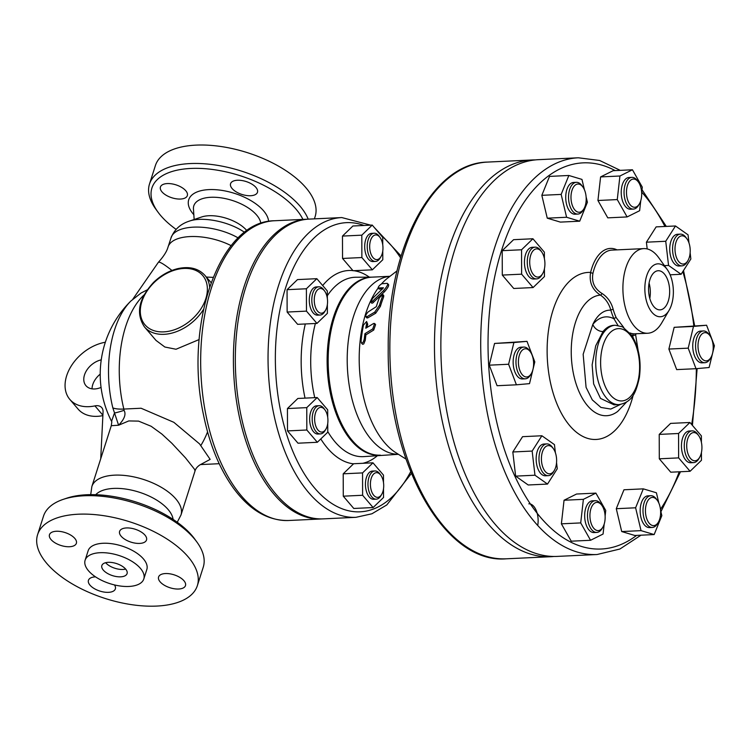<?xml version="1.0" encoding="UTF-8"?>
<svg xmlns="http://www.w3.org/2000/svg" width="752" height="752" viewBox="0 0 752 752"><rect width="100%" height="100%" fill="white"/><g stroke="black" fill="none" stroke-linecap="round" stroke-linejoin="round"><path stroke-width="1.13" d="M383.717 485.698A12.361 6.636 -92.7 0 1 381.734 494.308A12.361 6.636 -92.7 0 1 372.625 493.669A12.361 6.636 -92.7 0 1 371.826 476.777A12.361 6.636 -92.7 0 1 380.832 475.283A12.361 6.636 -92.7 0 1 383.717 485.698M380.832 475.283L379.882 473.967A14.119 7.586 87.3 0 0 374.9 470.959A14.119 7.586 87.3 0 0 367.963 484.269A14.119 7.586 87.3 0 0 376.235 499.168A14.119 7.586 87.3 0 0 380.916 495.709L381.734 494.308M374.9 470.959L372.372 471.081A14.119 7.586 87.3 0 0 365.434 484.391A14.119 7.586 87.3 0 0 373.706 499.29L376.235 499.168M324.638 430.755A12.361 6.636 -92.7 0 1 316.084 426.835A12.361 6.636 -92.7 0 1 316.404 410.771A12.361 6.636 -92.7 0 1 325.052 410.009A12.361 6.636 -92.7 0 1 325.954 429.044A12.361 6.636 -92.7 0 1 324.638 430.755M325.052 410.009L324.103 408.693A14.119 7.586 87.3 0 0 319.121 405.695A14.119 7.586 87.3 0 0 315.953 407.199A14.119 7.586 87.3 0 0 312.541 423.235A14.119 7.586 87.3 0 0 320.455 433.904A14.119 7.586 87.3 0 0 323.633 432.4A14.119 7.586 87.3 0 0 325.137 430.445L325.954 429.044M319.121 405.695L316.592 405.807A14.119 7.586 87.3 0 0 313.424 407.321A14.119 7.586 87.3 0 0 310.012 423.357A14.119 7.586 87.3 0 0 317.927 434.026L320.455 433.904M317.617 311.187A12.361 6.636 -92.7 0 1 315.267 293.656A12.361 6.636 -92.7 0 1 324.685 291.146A12.361 6.636 -92.7 0 1 325.578 310.172A12.361 6.636 -92.7 0 1 317.617 311.187M324.685 291.146L323.736 289.83A14.119 7.586 87.3 0 0 323.191 289.125A14.119 7.586 87.3 0 0 318.754 286.822A14.119 7.586 87.3 0 0 311.986 297.068A14.119 7.586 87.3 0 0 315.652 312.729A14.119 7.586 87.3 0 0 320.089 315.032A14.119 7.586 87.3 0 0 324.761 311.572L325.578 310.172M318.754 286.822L316.225 286.944A14.119 7.586 87.3 0 0 309.316 301.411A14.119 7.586 87.3 0 0 317.56 315.154L320.089 315.032M369.664 246.562A12.361 6.636 -92.7 0 1 373.208 236.006A12.361 6.636 -92.7 0 1 380.089 237.547A12.361 6.636 -92.7 0 1 380.991 256.573A12.361 6.636 -92.7 0 1 373.763 258.35A12.361 6.636 -92.7 0 1 369.664 246.562M380.089 237.547L379.149 236.231A14.119 7.586 87.3 0 0 374.167 233.223A14.119 7.586 87.3 0 0 367.22 246.534A14.119 7.586 87.3 0 0 375.502 261.442A14.119 7.586 87.3 0 0 380.174 257.974L380.991 256.573M374.167 233.223L371.638 233.346A14.119 7.586 87.3 0 0 364.72 247.812A14.119 7.586 87.3 0 0 372.973 261.555L375.502 261.442M383.511 488.762L383.539 497.467L373.114 507.553L353.778 508.465L343.279 496.188L343.213 473.816L353.637 463.73L372.973 462.818L383.473 475.104L383.492 482.577M343.213 473.816L362.549 472.905L372.973 462.818M343.279 496.188L362.614 495.267L362.549 472.905M373.114 507.553L362.614 495.267M327.731 423.498L327.759 432.203L317.335 442.279L297.999 443.201L287.499 430.915L287.433 408.552L297.858 398.466L317.194 397.545L327.693 409.831L327.712 417.313M287.433 408.552L306.769 407.631L317.194 397.545M317.335 442.279L306.835 430.003L306.769 407.631M287.499 430.915L306.835 430.003M327.364 304.626L327.393 313.33L316.959 323.416L306.468 311.131L306.393 288.768L316.827 278.682L327.317 290.968L327.346 298.441M306.468 311.131L287.132 312.052L297.632 324.328L316.959 323.416M287.132 312.052L287.067 289.68L297.491 279.594L316.827 278.682M287.067 289.68L306.393 288.768M382.768 251.027L382.796 259.731L372.372 269.818L353.045 270.729L342.545 258.453L361.872 257.541L361.806 235.169L372.231 225.083L382.73 237.369L382.749 244.842M372.372 269.818L361.872 257.541M342.545 258.453L342.47 236.081L361.806 235.169M342.47 236.081L352.904 225.995L372.231 225.083M525.178 348.778A14.119 7.586 -92.7 0 1 530.329 351.776A14.119 7.586 -92.7 0 1 531.354 373.518A14.119 7.586 -92.7 0 1 519.143 368.142A14.119 7.586 -92.7 0 1 525.178 348.778M530.329 351.776L529.38 350.46A15.886 8.535 87.3 0 0 523.777 347.076A15.886 8.535 87.3 0 0 523.58 347.086A15.886 8.535 87.3 0 0 516.013 363.526A15.886 8.535 87.3 0 0 525.281 378.82A15.886 8.535 87.3 0 0 525.469 378.801A15.886 8.535 87.3 0 0 530.536 374.919L531.354 373.518M523.777 347.076L520.948 347.208A15.886 8.535 87.3 0 0 513.174 363.479A15.886 8.535 87.3 0 0 522.452 378.952A15.886 8.535 87.3 0 0 522.649 378.933M543.893 448.709A14.119 7.586 -92.7 0 1 553.331 448.615A14.119 7.586 -92.7 0 1 554.365 470.357A14.119 7.586 -92.7 0 1 543.499 468.769A14.119 7.586 -92.7 0 1 543.893 448.709M553.331 448.615L552.391 447.299A15.886 8.535 87.3 0 0 546.779 443.915A15.886 8.535 87.3 0 0 541.769 447.402A15.886 8.535 87.3 0 0 539.692 465.244A15.886 8.535 87.3 0 0 548.283 475.659A15.886 8.535 87.3 0 0 553.293 472.162A15.886 8.535 87.3 0 0 553.547 471.758L554.365 470.357M546.779 443.915L543.959 444.047A15.886 8.535 87.3 0 0 536.185 460.318A15.886 8.535 87.3 0 0 545.454 475.79L548.283 475.659M590.085 512.779A14.119 7.586 -92.7 0 1 601.854 505.382A14.119 7.586 -92.7 0 1 602.878 527.133A14.119 7.586 -92.7 0 1 593.901 528.44A14.119 7.586 -92.7 0 1 590.085 512.779M601.854 505.382L600.904 504.066A15.886 8.535 87.3 0 0 595.302 500.691A15.886 8.535 87.3 0 0 587.669 512.385A15.886 8.535 87.3 0 0 596.806 532.425A15.886 8.535 87.3 0 0 602.061 528.534L602.878 527.133M595.302 500.691L592.473 500.823A15.886 8.535 87.3 0 0 584.699 517.094A15.886 8.535 87.3 0 0 593.977 532.557L596.806 532.425M646.109 516.511A14.119 7.586 -92.7 0 1 648.158 500.136A14.119 7.586 -92.7 0 1 657.351 500.409A14.119 7.586 -92.7 0 1 658.385 522.151A14.119 7.586 -92.7 0 1 646.109 516.511M657.351 500.409L656.402 499.093A15.886 8.535 87.3 0 0 650.8 495.709A15.886 8.535 87.3 0 0 643.75 517.207A15.886 8.535 87.3 0 0 652.304 527.453A15.886 8.535 87.3 0 0 657.558 523.552L658.385 522.151M650.8 495.709L647.98 495.841A15.886 8.535 87.3 0 0 640.196 512.112A15.886 8.535 87.3 0 0 649.474 527.584L652.304 527.453M690.552 458.485A14.119 7.586 -92.7 0 1 687.873 438.454A14.119 7.586 -92.7 0 1 698.636 435.577A14.119 7.586 -92.7 0 1 699.661 457.329A14.119 7.586 -92.7 0 1 690.552 458.485M698.636 435.577L697.687 434.261A15.886 8.535 87.3 0 0 697.066 433.472A15.886 8.535 87.3 0 0 692.084 430.877A15.886 8.535 87.3 0 0 684.47 442.402A15.886 8.535 87.3 0 0 688.597 460.027A15.886 8.535 87.3 0 0 693.579 462.621A15.886 8.535 87.3 0 0 698.843 458.729L699.661 457.329M692.084 430.877L689.255 431.018A15.886 8.535 87.3 0 0 681.481 447.29A15.886 8.535 87.3 0 0 690.759 462.753L693.579 462.621M706.457 360.857A14.119 7.586 -92.7 0 1 698.232 342.48A14.119 7.586 -92.7 0 1 709.926 335.665A14.119 7.586 -92.7 0 1 710.96 357.407A14.119 7.586 -92.7 0 1 706.457 360.857M709.926 335.665L708.986 334.349A15.886 8.535 87.3 0 0 703.374 330.965A15.886 8.535 87.3 0 0 703.186 330.983A15.886 8.535 87.3 0 0 695.609 347.415A15.886 8.535 87.3 0 0 704.878 362.708A15.886 8.535 87.3 0 0 705.075 362.69A15.886 8.535 87.3 0 0 710.142 358.807L710.96 357.407M703.374 330.965L700.554 331.096A15.886 8.535 87.3 0 0 700.356 331.115A15.886 8.535 87.3 0 0 692.78 347.556A15.886 8.535 87.3 0 0 702.048 362.84L704.878 362.708M687.732 260.935A14.119 7.586 -92.7 0 1 677.392 259.572A14.119 7.586 -92.7 0 1 676.687 240.396A14.119 7.586 -92.7 0 1 686.924 238.826A14.119 7.586 -92.7 0 1 687.948 260.568A14.119 7.586 -92.7 0 1 687.732 260.935M686.924 238.826L685.974 237.51A15.886 8.535 87.3 0 0 680.372 234.126A15.886 8.535 87.3 0 0 675.362 237.613A15.886 8.535 87.3 0 0 673.284 255.454A15.886 8.535 87.3 0 0 681.876 265.87A15.886 8.535 87.3 0 0 686.886 262.373A15.886 8.535 87.3 0 0 687.131 261.969L687.948 260.568M680.372 234.126L677.543 234.257A15.886 8.535 87.3 0 0 672.532 237.754A15.886 8.535 87.3 0 0 670.455 255.586A15.886 8.535 87.3 0 0 679.047 266.001L681.876 265.87M641.541 196.864A14.119 7.586 -92.7 0 1 639.435 203.801A14.119 7.586 -92.7 0 1 629.02 203.068A14.119 7.586 -92.7 0 1 628.108 183.761A14.119 7.586 -92.7 0 1 638.401 182.05A14.119 7.586 -92.7 0 1 641.541 196.864M638.401 182.05L637.461 180.734A15.886 8.535 87.3 0 0 631.849 177.359A15.886 8.535 87.3 0 0 624.226 189.053A15.886 8.535 87.3 0 0 633.353 209.094A15.886 8.535 87.3 0 0 638.617 205.202L639.435 203.801M631.849 177.359L629.029 177.491A15.886 8.535 87.3 0 0 621.396 189.184A15.886 8.535 87.3 0 0 630.533 209.225L633.353 209.094M585.526 193.132A14.119 7.586 -92.7 0 1 583.937 208.774A14.119 7.586 -92.7 0 1 573.522 208.05A14.119 7.586 -92.7 0 1 572.61 188.743A14.119 7.586 -92.7 0 1 582.903 187.032A14.119 7.586 -92.7 0 1 585.526 193.132M582.903 187.032L581.954 185.716A15.886 8.535 87.3 0 0 576.352 182.332A15.886 8.535 87.3 0 0 569.302 203.83A15.886 8.535 87.3 0 0 577.856 214.076A15.886 8.535 87.3 0 0 583.12 210.175L583.937 208.774M576.352 182.332L573.532 182.463A15.886 8.535 87.3 0 0 566.482 203.961A15.886 8.535 87.3 0 0 575.026 214.207L577.856 214.076M529.511 383.633L516.408 384.808L508.606 364.25L513.898 342.527L526.992 341.352L534.804 361.909L529.511 383.633M508.606 364.25L489.27 365.171L497.081 385.72L516.408 384.808M489.27 365.171L494.562 343.438L513.898 342.527M494.562 343.438L526.992 341.352M556.546 462.63L557.26 468.778L547.522 484.072L534.963 475.217L532.153 451.059L541.891 435.765L554.45 444.62L555.399 452.779M534.963 475.217L515.637 476.129L528.186 484.984L547.522 484.072M515.637 476.129L512.817 451.98L532.153 451.059M512.817 451.98L522.565 436.677L541.891 435.765M537.727 525.479A15.886 8.535 87.3 0 0 528.825 503.831M604.194 524.069L603.066 534.042L590.564 540.274L580.713 522.913L583.383 499.337L595.894 493.115L605.736 510.467L605.116 515.994M580.713 522.913L561.387 523.834L571.229 541.186L590.564 540.274M561.387 523.834L564.047 500.249L583.383 499.337M564.047 500.249L576.558 494.026L595.894 493.115M660.557 510.251L661.835 515.637L654.155 534.569L641.042 530.639L635.609 507.788L643.298 488.856L656.411 492.786L658.865 503.135M641.042 530.639L621.707 531.551L634.82 535.48L654.155 534.569M621.707 531.551L616.283 508.7L635.609 507.788M616.283 508.7L623.963 489.778L643.298 488.856M701.437 452.497L701.456 460.28L690.082 471.288L670.746 472.2L659.297 458.805L659.222 434.402L670.596 423.395L689.932 422.483L701.381 435.878L701.4 442.355M690.082 471.288L678.633 457.883L678.558 433.49L689.932 422.483M659.297 458.805L678.633 457.883M659.222 434.402L678.558 433.49M693.494 326.415L706.589 325.24L714.4 345.798L709.108 367.521L696.014 368.696L688.202 348.148L693.494 326.415L674.159 327.327L706.589 325.24M688.202 348.148L668.876 349.06L676.678 369.608L696.014 368.696M668.876 349.06L674.159 327.327M647.19 248.94L646.41 242.191L665.736 241.27L675.484 225.976L688.042 234.831L688.992 242.99M646.41 242.191L656.148 226.888L675.484 225.976M690.139 252.841L690.853 258.989L681.115 274.283L668.556 265.428L665.736 241.27M670.126 274.809L681.115 274.283M664.42 265.625L668.556 265.428M640.751 200.737L639.623 210.71L627.112 216.933L607.776 217.854L597.934 200.493L617.27 199.581L619.93 176.006L632.441 169.773L642.293 187.135L641.663 192.662M597.934 200.493L600.604 176.917L619.93 176.006M600.604 176.917L613.115 170.695L632.441 169.773M627.112 216.933L617.27 199.581M586.109 196.874L587.397 202.26L579.707 221.191L560.372 222.103L547.259 218.174L566.594 217.262L561.161 194.411L568.85 175.479L581.963 179.408L584.426 189.758M547.259 218.174L541.835 195.323L561.161 194.411M541.835 195.323L549.515 176.4L568.85 175.479M579.707 221.191L566.594 217.262M541.073 251.159A14.119 7.586 -92.7 0 1 541.628 251.854A14.119 7.586 -92.7 0 1 542.653 273.606A14.119 7.586 -92.7 0 1 532.407 273.155A14.119 7.586 -92.7 0 1 531.072 254.176A14.119 7.586 -92.7 0 1 541.073 251.159M541.628 251.854L540.679 250.538A15.886 8.535 87.3 0 0 540.058 249.758A15.886 8.535 87.3 0 0 535.076 247.164A15.886 8.535 87.3 0 0 527.462 258.679A15.886 8.535 87.3 0 0 531.589 276.304A15.886 8.535 87.3 0 0 536.571 278.898A15.886 8.535 87.3 0 0 541.835 275.006L542.653 273.606M535.076 247.164L532.247 247.295A15.886 8.535 87.3 0 0 524.633 258.82A15.886 8.535 87.3 0 0 528.759 276.445A15.886 8.535 87.3 0 0 533.751 279.03L536.571 278.898M521.625 274.17L502.289 275.082L513.738 288.477L533.074 287.565L521.625 274.17L521.55 249.767L532.924 238.76L544.373 252.164L544.392 258.632M502.289 275.082L502.214 250.679L521.55 249.767M502.214 250.679L513.588 239.681L532.924 238.76M544.42 268.774L544.448 276.567L533.074 287.565M147.204 289.868L141.122 292.989L130.914 300.979A85.126 45.74 87.3 0 0 112.838 407.894L118.6 425.228L128.771 420.932L138.556 421.111L151.161 426.281L161.887 434.064L171.851 443.266L185.603 457.996L194.608 469.408L195.003 471.081L180.988 514.998A46.774 22.457 -162.3 0 0 160.637 486.929A46.774 22.457 -162.3 0 0 111.381 475.396A46.774 22.457 -162.3 0 0 91.857 486.553L111.277 425.707L118.6 425.228C124.465 419.118 126.28 414.164 124.033 410.348L123.845 409.06A90.024 48.372 -92.7 0 1 144.083 294.916M111.268 425.764L111.822 421.834M244.597 232.349C228.89 221.464 202.673 216.247 189.025 221.22C180.076 224.19 174.022 229.905 170.873 238.393C174.398 223.523 212.449 223.25 238.196 237.923M246.882 230.667A28.867 13.856 -162.3 0 0 246.665 230.403A28.867 13.856 -162.3 0 0 201.639 216.98L189.241 221.154M124.033 410.348A28.247 2.378 -21.8 0 1 114.483 412.98L111.559 421.308M200.775 464.445L210.156 459.378L199.553 443.896L173.825 422.304L141.094 408.242L123.845 409.06A28.247 8.187 -13.8 0 1 112.838 407.894M199.139 339.547L176.015 349.248L164.857 347.02L156.002 340.412L144.469 326.932A39.715 27.542 -40.5 0 0 164.077 334.32A39.715 27.542 -40.5 0 0 203.519 309.392M120.668 576.831A13.235 6.354 17.7 0 1 107.179 573.25A13.235 6.354 17.7 0 1 101.849 565.56A13.235 6.354 17.7 0 1 116.4 563.53A13.235 6.354 17.7 0 1 127.079 573.607A13.235 6.354 17.7 0 1 120.668 576.831M125.65 569.085A13.235 6.354 17.7 0 1 123.018 569.461A13.235 6.354 17.7 0 1 105.637 562.703M37.6 534.653L43.484 516.21A83.848 40.26 17.7 0 1 63.215 499.375A83.848 40.26 17.7 0 1 196.911 542.051A83.848 40.26 17.7 0 1 203.247 567.196L197.353 585.639A83.848 40.26 17.7 0 1 131.75 604.683A83.848 40.26 17.7 0 1 46.84 563.483A83.848 40.26 17.7 0 1 37.6 534.653A83.848 40.26 17.7 0 1 129.72 521.794A83.848 40.26 17.7 0 1 197.353 585.639M196.911 542.051L194.759 539.081A80.314 38.559 -162.3 0 0 66.684 498.209L63.215 499.375M69.532 546.732A14.119 6.777 17.7 0 1 55.15 542.906A14.119 6.777 17.7 0 1 49.472 534.7A14.119 6.777 17.7 0 1 64.982 532.538A14.119 6.777 17.7 0 1 76.375 543.292A14.119 6.777 17.7 0 1 69.532 546.732M121.166 536.242A14.119 6.777 17.7 0 1 119.606 531.391A14.119 6.777 17.7 0 1 135.125 529.22A14.119 6.777 17.7 0 1 146.518 539.974A14.119 6.777 17.7 0 1 135.463 543.179A14.119 6.777 17.7 0 1 121.166 536.242M165.421 573.55A14.119 6.777 17.7 0 1 179.803 577.376A14.119 6.777 17.7 0 1 185.49 585.582A14.119 6.777 17.7 0 1 169.971 587.744A14.119 6.777 17.7 0 1 158.578 576.991A14.119 6.777 17.7 0 1 165.421 573.55M114.473 584.934A14.119 6.777 17.7 0 1 115.347 588.901A14.119 6.777 17.7 0 1 99.837 591.063A14.119 6.777 17.7 0 1 88.445 580.309A14.119 6.777 17.7 0 1 95.532 576.859M85.117 560.221L88.134 550.774A30.804 14.786 17.7 0 1 121.974 546.055A30.804 14.786 17.7 0 1 146.828 569.508L143.811 578.946A30.804 14.786 -162.3 0 0 118.966 555.493A30.804 14.786 -162.3 0 0 85.117 560.221A30.804 14.786 -162.3 0 0 97.516 578.109A30.804 14.786 -162.3 0 0 128.883 586.457A30.804 14.786 -162.3 0 0 143.811 578.946M176.128 229.388A80.314 38.559 17.7 0 1 160.778 215.645A80.314 38.559 17.7 0 1 157.986 212.12A80.314 38.559 17.7 0 1 201.78 168.486A80.314 38.559 17.7 0 1 302.915 219.405M308.188 219.161A83.848 40.26 -162.3 0 0 226.512 167.066A83.848 40.26 -162.3 0 0 149.507 184.005A83.848 40.26 -162.3 0 0 155.833 209.159L157.986 212.12M255.924 187.427A14.119 6.777 17.7 0 1 257.475 192.277A14.119 6.777 17.7 0 1 246.43 195.492A14.119 6.777 17.7 0 1 232.124 188.555A14.119 6.777 17.7 0 1 230.573 183.695A14.119 6.777 17.7 0 1 241.618 180.489A14.119 6.777 17.7 0 1 255.924 187.427M167.273 183.573A14.119 6.777 17.7 0 1 181.655 187.398A14.119 6.777 17.7 0 1 187.342 195.595A14.119 6.777 17.7 0 1 180.499 199.045A14.119 6.777 17.7 0 1 166.117 195.219A14.119 6.777 17.7 0 1 160.43 187.013A14.119 6.777 17.7 0 1 167.273 183.573M149.507 184.005L155.391 165.572A83.848 40.26 17.7 0 1 247.511 152.703A83.848 40.26 17.7 0 1 315.144 216.548L314.411 218.86M213.154 277.366L206.349 277.065M374.731 312.127L379.412 305.331A109.792 58.985 -92.7 0 1 382.702 295.799L382.806 294.474L379.403 297.736A106.681 57.321 87.3 0 0 376.301 306.666L368.17 311.901C365.604 314.712 365.152 316.338 366.797 316.789L374.731 312.127L375.68 313.236L367.747 317.899L366.816 317.908L365.867 316.799L366.797 316.789L367.747 317.899M382.806 294.474L383.755 295.583L383.642 296.908A107.771 57.904 87.3 0 0 380.362 306.44L375.68 313.236M361.063 341.126L361.392 342.968L362.088 343.175L363.348 341.944L364.278 339.096A100.749 54.135 -92.7 0 1 364.936 333.681L372.757 328.897L374.618 323.492L373.65 323.463L365.782 328.201A100.749 54.135 -92.7 0 1 366.741 323.134L366.6 321.527L363.46 325.09A97.628 52.461 87.3 0 0 361.063 341.126M366.609 321.527L367.7 324.253A98.728 53.044 87.3 0 0 367.089 327.411M374.618 323.492L375.586 324.62L373.725 330.034L365.914 334.837A98.728 53.044 87.3 0 0 365.275 340.271L363.742 343.946L362.577 344.303L361.392 342.968M364.936 333.681L365.914 334.837M383.435 287.847L372.654 298.318L370.764 302.069L372.466 301.326L383.529 290.61C387.158 286.474 388.389 284.049 387.242 283.335L381.809 283.758C379.44 285.29 378.237 286.681 378.209 287.931L383.417 287.79M388.605 284.623L387.242 283.335M388.22 284.472C389.367 285.177 388.117 287.593 384.488 291.729L372.682 303.037L371.714 303.178L370.764 302.069M378.03 287.875L379.196 289.088L378.03 287.875M382.646 288.909L379.196 289.088M308.113 219.17A150.043 80.614 87.3 0 0 307.145 219.208A150.043 80.614 87.3 0 0 233.703 372.889A150.043 80.614 87.3 0 0 321.32 518.955A150.043 80.614 87.3 0 0 322.279 518.899M100.73 458.767L103.062 411.833A10.594 7.341 -40.5 0 0 101.764 407.65A10.594 7.341 -40.5 0 0 94.921 405.892A38.831 26.931 139.5 0 1 69.851 399.444A38.831 26.931 139.5 0 1 71.158 366.139A38.831 26.931 139.5 0 1 105.336 342.245M69.851 399.444L78.114 409.116A38.831 26.931 -40.5 0 0 102.874 415.621M101.05 387.43A17.653 12.239 139.5 0 1 85.954 385.682A17.653 12.239 139.5 0 1 86.311 370.933A17.653 12.239 139.5 0 1 101.238 359.851M100.213 374.139A17.653 12.239 -40.5 0 0 92.035 388.85M649.803 298.459A19.59 10.528 87.3 0 0 649.079 283.043M653.883 306.675A19.59 10.528 -92.7 0 1 648.797 284.933A19.59 10.528 -92.7 0 1 658.188 270.729A19.59 10.528 -92.7 0 1 669.628 289.802A19.59 10.528 -92.7 0 1 660.03 309.871A19.59 10.528 -92.7 0 1 653.883 306.675M617.044 249.871A44.133 23.707 87.3 0 0 590.611 272.421C588.976 282.244 592.256 289.802 600.434 295.104C605.529 298.591 608.998 303.62 610.859 310.191A1.767 0.592 164.1 0 1 613.181 309.373C611.357 302.445 607.635 297.134 602.014 293.459C594.39 288.721 591.373 281.953 592.971 273.155A42.366 22.767 -92.7 0 1 611.902 250.115L643.721 248.611A42.366 22.767 -92.7 0 1 658.667 257.626L667.203 269.489A26.48 14.222 87.3 0 0 647.021 274.865A26.48 14.222 87.3 0 0 652.05 312.428A26.48 14.222 87.3 0 0 669.13 310.256A26.48 14.222 87.3 0 0 667.203 269.489M631.877 335.618A44.133 23.707 87.3 0 0 632.629 335.674L635.656 334.969L636.117 333.681M614.046 404.839L600.519 398.4L593.638 383.896L592.134 364.833L595.706 345.826L603.048 331.519A8.827 6.383 -140.9 0 1 592.82 324.432A44.894 24.12 -92.7 0 1 610.859 310.191A44.133 23.707 87.3 0 0 613.989 318.81A48.542 26.085 87.3 0 0 592.82 324.432L583.157 354.267L586.081 387.355L592.294 399.885L600.933 407.443L610.803 409.06L620.428 404.463M669.13 310.256L661.751 322.862A42.366 22.767 -92.7 0 1 647.726 333.249A42.366 22.767 -92.7 0 1 634.425 326.34A42.366 22.767 -92.7 0 1 623.427 279.34A42.366 22.767 -92.7 0 1 643.721 248.611M623.765 327.487L616.189 317.645A42.366 22.767 -92.7 0 1 613.181 309.373M647.726 333.249L634.086 333.841A42.366 22.767 -92.7 0 1 629.922 332.939M616.189 317.645A1.767 0.893 155.5 0 0 613.989 318.81L617.956 325.39M535.283 159.913A198.584 106.699 87.3 0 0 532.078 159.969A198.584 106.699 87.3 0 0 434.882 363.376A198.584 106.699 87.3 0 0 550.84 556.706A198.584 106.699 87.3 0 0 554.036 556.461M355.969 517.32L323.247 518.871A150.043 80.614 -92.7 0 1 276.144 494.374A150.043 80.614 -92.7 0 1 237.181 327.928A150.043 80.614 -92.7 0 1 309.072 219.114L341.793 217.563A150.043 80.614 87.3 0 0 269.902 326.387A150.043 80.614 87.3 0 0 308.865 492.833A150.043 80.614 87.3 0 0 355.969 517.32L371.93 513.776L386.81 504.93L411.382 473.478M597.088 554.515L557.232 556.405A198.584 106.699 -92.7 0 1 494.891 523.984A198.584 106.699 -92.7 0 1 443.323 303.695A198.584 106.699 -92.7 0 1 538.47 159.668L578.326 157.788A198.584 106.699 87.3 0 0 483.179 301.806A198.584 106.699 87.3 0 0 534.747 522.104A198.584 106.699 87.3 0 0 597.088 554.515L619.902 549.026L640.995 535.189M633.212 395.063A83.613 44.923 87.3 0 1 580.074 434.863A83.613 44.923 87.3 0 1 547.437 340.9A83.613 44.923 87.3 0 1 590.611 272.421A1.767 0.714 -166.4 0 0 592.971 273.155M633.222 337.836A44.894 24.12 -92.7 0 0 632.629 335.674A1.767 1.485 92.7 0 1 634.086 333.841M398.4 454.302L364.391 456.577A89.789 48.241 -92.7 0 1 327.759 431.573M314.75 397.667A89.789 48.241 -92.7 0 1 315.379 323.492M327.336 295.724A89.789 48.241 -92.7 0 1 355.912 277.244L371.967 277.15A89.121 47.884 -92.7 0 0 327.299 368.461A89.121 47.884 -92.7 0 0 380.39 455.157A89.103 47.874 -92.7 0 1 328.342 368.414A89.103 47.874 -92.7 0 1 371.958 277.15L389.987 276.294M362.84 463.298A96.848 52.038 87.3 0 0 377.786 455.383M320.784 438.942A96.848 52.038 87.3 0 0 353.534 463.834M305.303 323.971A96.848 52.038 87.3 0 0 305.03 398.128M352.932 270.607A96.848 52.038 87.3 0 0 322.683 285.534M369.354 277.168A96.848 52.038 87.3 0 0 353.731 270.701M410.667 471.73A144.751 77.776 -92.7 0 1 314.74 488.198A144.751 77.776 -92.7 0 1 279.5 312.249A144.751 77.776 -92.7 0 1 364.015 225.468M381.349 235.752A144.751 77.776 -92.7 0 1 400.553 257.795M95.739 494.713A41.604 19.975 17.7 0 1 139.167 492.175A41.604 19.975 17.7 0 1 173.101 519.397M170.864 238.403L167.903 247.474C171.456 233.665 205.437 232.697 231.184 245.669M207.561 431.902A90.024 48.372 -92.7 0 1 200.934 445.344M268.596 221.389A41.689 20.013 -162.3 0 0 217.713 189.861A41.689 20.013 -162.3 0 0 193.32 214.113A41.689 20.013 -162.3 0 0 193.828 214.687M167.903 247.474C166.709 251.629 163.522 256.573 158.362 262.316C159.518 261.489 164.049 264.196 171.935 270.447M194.148 219.499L193.452 208.971A35.006 16.807 17.7 0 1 225.487 198.641A35.006 16.807 17.7 0 1 260.831 223.41M382.702 295.799L383.642 296.908M379.412 305.331L380.362 306.44M366.741 323.134L367.7 324.253M372.757 328.897L373.725 330.034M364.278 339.096L365.275 340.271M383.529 290.61L384.488 291.729M372.466 301.326L373.406 302.436M163.72 331.876A37.948 26.32 139.5 0 1 151.208 285.61A37.948 26.32 139.5 0 1 206.593 282.987A37.948 26.32 139.5 0 1 163.72 331.876M209.629 286.916A39.715 27.542 -40.5 0 0 205.399 275.975A39.715 27.542 -40.5 0 0 204.864 275.326C198.359 268.323 189.297 266.105 177.66 268.661C168.815 270.87 160.796 275.429 153.615 282.348C138.659 298.61 135.614 313.481 144.469 326.932M288.599 520.506A150.043 80.614 -92.7 0 1 200.981 374.44A150.043 80.614 -92.7 0 1 274.424 220.75C219.208 221.079 184.165 324.563 203.266 413.722C209.225 443.464 219.208 468.158 233.205 487.804C249.335 509.95 267.797 520.845 288.599 520.506L321.32 518.955M94.921 405.892L102.892 415.217M602.014 293.459A1.767 0.827 120.2 0 1 600.434 295.104A60.386 32.439 87.3 0 0 572.441 368.019A60.386 32.439 87.3 0 0 617.74 411.391L626.557 402.066M603.048 331.519A39.715 21.338 -92.7 0 1 613.764 325.325L615.258 325.259A39.715 21.338 87.3 0 0 596.223 354.06A39.715 21.338 87.3 0 0 606.535 398.118A39.715 21.338 87.3 0 0 619.009 404.604L614.027 404.839M610.455 395.026A36.19 19.439 -92.7 0 1 610.257 332.497A36.19 19.439 -92.7 0 1 639.604 366.835A36.19 19.439 -92.7 0 1 610.455 395.026M506.228 558.811A198.584 106.699 -92.7 0 1 390.26 365.491A198.584 106.699 -92.7 0 1 487.465 162.084C431.554 162.987 387.177 249.288 388.22 348.27C386.669 459.557 443.473 564.404 506.228 558.811L550.84 556.706M636.624 535.396A193.292 103.851 -92.7 0 1 540.622 517.47A193.292 103.851 -92.7 0 1 495.089 274.959A193.292 103.851 -92.7 0 1 615.164 170.591M641.719 192.127A193.292 103.851 -92.7 0 1 664.947 226.474M682.835 271.575A193.292 103.851 -92.7 0 1 693.823 325.842M696.314 368.668A193.292 103.851 -92.7 0 1 691.643 424.485M679.225 471.795A193.292 103.851 -92.7 0 1 660.472 509.348M398.372 454.283A89.103 47.874 -92.7 0 1 347.386 367.512A89.103 47.874 -92.7 0 1 389.959 276.322M405.948 459.058L396.088 452.845A93.483 50.224 -92.7 0 1 360.208 377.485A93.483 50.224 -92.7 0 1 378.171 288.044M381.565 283.842A93.483 50.224 -92.7 0 1 387.816 277.967L397.056 270.852M522.452 378.952L525.281 378.82M90.71 494.647L91.857 486.553M177.246 522.264L180.988 514.998M130.914 300.979A103.005 103.005 0 0 0 111.569 421.336M201.329 464.247L200.154 464.736C197.297 466.616 195.586 468.731 195.003 471.081M200.446 464.586L219.199 463.702M158.362 262.316L132.841 299.155M204.864 275.326L211.124 282.649M307.145 219.208L274.424 220.75M638.166 350.611L635.656 334.96M619.009 404.604C633.015 402.113 636.22 391.303 639.379 377.485C641.503 361.054 638.88 346.907 631.501 335.054L622.449 326.791L615.258 325.259M532.078 159.969L487.465 162.084M401.089 255.99L374.12 227.292M370.708 225.158L341.793 217.563M660.914 511.745L680.494 471.739M692.432 425.416L697.142 368.593M694.669 325.804L683.512 270.513M666.3 226.408L642.001 189.692M620.25 170.356L599.635 160.486L578.326 157.788"/></g></svg>

